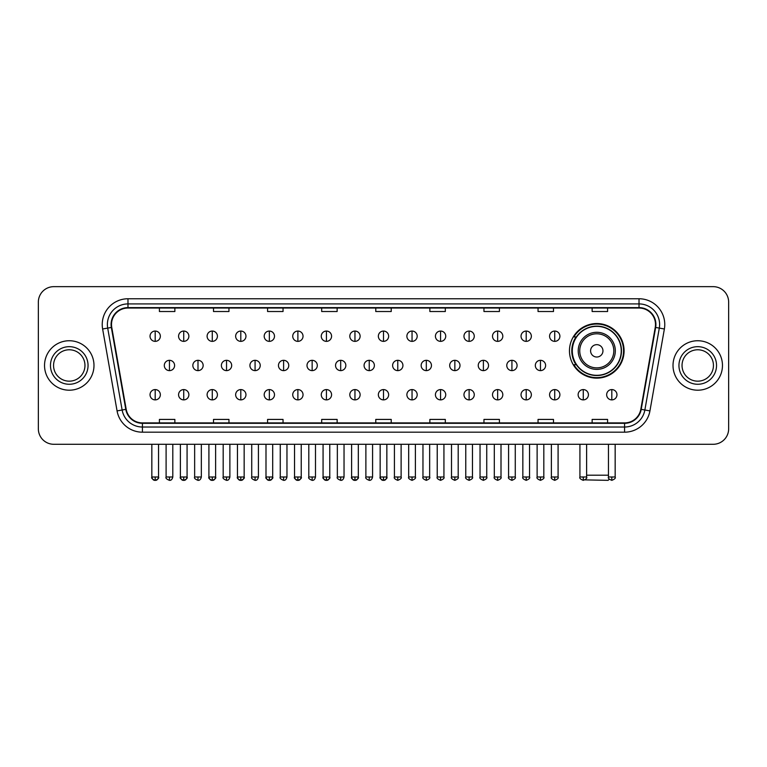 <?xml version="1.0" encoding="UTF-8"?>
<svg xmlns="http://www.w3.org/2000/svg" width="767" height="767" viewBox="0 0 767 767"><rect width="100%" height="100%" fill="white"/><g stroke="black" fill="none" stroke-linecap="round" stroke-linejoin="round"><path stroke-width="1.15" d="M569.469 350.835A27.305 27.305 0 0 0 596.774 378.141A27.305 27.305 0 0 0 624.079 350.835A27.305 27.305 0 0 0 596.774 323.54A27.305 27.305 0 0 0 569.469 350.835M576.017 364.747A24.985 24.985 0 0 1 576.017 336.934M38.35 302.102L38.35 428.83A15.455 15.455 0 0 0 53.805 444.285L713.195 444.285A15.455 15.455 0 0 0 728.65 428.83L728.65 302.102A15.455 15.455 0 0 0 713.195 286.657L53.805 286.657A15.455 15.455 0 0 0 38.35 302.102L38.35 428.83M44.534 365.466A24.726 24.726 0 0 0 69.26 390.202A24.726 24.726 0 0 0 93.986 365.466A24.726 24.726 0 0 0 69.26 340.74A24.726 24.726 0 0 0 44.534 365.466A24.726 24.726 0 0 0 69.26 390.202A24.726 24.726 0 0 0 93.986 365.466A24.726 24.726 0 0 0 69.26 340.74A24.726 24.726 0 0 0 44.534 365.466M673.014 365.466A24.726 24.726 0 0 0 697.74 390.202A24.726 24.726 0 0 0 722.466 365.466A24.726 24.726 0 0 0 697.74 340.74A24.726 24.726 0 0 0 673.014 365.466A24.726 24.726 0 0 0 697.74 390.202A24.726 24.726 0 0 0 722.466 365.466A24.726 24.726 0 0 0 697.74 340.74A24.726 24.726 0 0 0 673.014 365.466M111.503 324.518A16.481 16.481 0 0 1 127.984 308.027L639.016 308.027A16.481 16.481 0 0 1 655.248 327.375L640.809 409.29A16.481 16.481 0 0 1 624.568 422.905L142.432 422.905A16.481 16.481 0 0 1 126.191 409.29L111.752 327.375A16.481 16.481 0 0 1 111.503 324.518M111.09 324.518A16.893 16.893 0 0 0 111.349 327.451L125.788 409.357A16.893 16.893 0 0 0 142.432 423.317L624.568 423.317A16.893 16.893 0 0 0 641.212 409.357L655.651 327.451A16.893 16.893 0 0 0 639.016 307.615L127.984 307.615A16.893 16.893 0 0 0 111.09 324.518M102.625 328.985A25.762 25.762 0 0 1 127.984 298.756L639.016 298.756A25.762 25.762 0 0 1 664.375 328.985L649.937 410.901A25.762 25.762 0 0 1 624.568 432.185L142.432 432.185A25.762 25.762 0 0 1 117.063 410.901L102.625 328.985L107.696 328.094A20.604 20.604 0 0 1 127.984 303.914L639.016 303.914A20.604 20.604 0 0 1 659.304 328.094L644.865 410A20.604 20.604 0 0 1 624.568 427.027L142.432 427.027A20.604 20.604 0 0 1 122.135 410L107.696 328.094A20.604 20.604 0 0 1 107.38 324.518M713.195 286.657L53.805 286.657M53.805 444.285L713.195 444.285M728.65 428.83L728.65 302.102M641.212 409.357L644.865 410L659.304 328.094L664.375 328.985M375.772 308.027L375.772 311.517L391.228 311.517L391.228 308.027M321.68 308.027L321.68 311.517L337.135 311.517L337.135 308.027M267.587 308.027L267.587 311.517L283.042 311.517L283.042 308.027M213.504 308.027L213.504 311.517L228.959 311.517L228.959 308.027M159.411 308.027L159.411 311.517L174.866 311.517L174.866 308.027M429.865 308.027L429.865 311.517L445.32 311.517L445.32 308.027M483.958 308.027L483.958 311.517L499.413 311.517L499.413 308.027M538.041 308.027L538.041 311.517L553.496 311.517L553.496 308.027M592.134 308.027L592.134 311.517L607.589 311.517L607.589 308.027M391.228 422.905L391.228 419.424L375.772 419.424L375.772 422.905M337.135 422.905L337.135 419.424L321.68 419.424L321.68 422.905M283.042 422.905L283.042 419.424L267.587 419.424L267.587 422.905M228.959 422.905L228.959 419.424L213.504 419.424L213.504 422.905M174.866 422.905L174.866 419.424L159.411 419.424L159.411 422.905M445.32 422.905L445.32 419.424L429.865 419.424L429.865 422.905M499.413 422.905L499.413 419.424L483.958 419.424L483.958 422.905M553.496 422.905L553.496 419.424L538.041 419.424L538.041 422.905M607.589 422.905L607.589 419.424L592.134 419.424L592.134 422.905M84.964 365.466A15.704 15.704 0 0 0 69.26 349.771A15.704 15.704 0 0 0 53.556 365.466A15.704 15.704 0 0 0 69.26 381.17A15.704 15.704 0 0 0 84.964 365.466A15.704 15.704 0 0 1 69.26 381.17A15.704 15.704 0 0 1 53.556 365.466M609.276 479.183L608.106 480.343L584.972 479.883M586.621 475.195L608.461 475.195M602.958 350.835A6.184 6.184 0 0 0 596.774 344.661A6.184 6.184 0 0 0 590.59 350.835A6.184 6.184 0 0 0 596.774 357.019A6.184 6.184 0 0 0 602.958 350.835M615.316 350.835A18.542 18.542 0 0 0 596.774 332.293A18.542 18.542 0 0 0 578.222 350.835A18.542 18.542 0 0 0 596.774 369.387A18.542 18.542 0 0 0 615.316 350.835A18.542 18.542 0 0 1 596.774 369.387A18.542 18.542 0 0 1 578.222 350.835M621.241 350.835A24.467 24.467 0 0 0 596.774 326.368A24.467 24.467 0 0 0 572.307 350.835A24.467 24.467 0 0 0 596.774 375.312A24.467 24.467 0 0 0 621.241 350.835M623.561 350.835A26.787 26.787 0 0 1 573.879 364.747L576.362 364.747A24.697 24.697 0 0 0 613.111 369.358A24.697 24.697 0 0 0 613.111 332.322A24.697 24.697 0 0 0 576.362 336.934L573.879 336.934A26.787 26.787 0 0 1 623.561 350.835M713.444 365.466A15.704 15.704 0 0 0 697.74 349.771A15.704 15.704 0 0 0 682.036 365.466A15.704 15.704 0 0 0 697.74 381.17A15.704 15.704 0 0 0 713.444 365.466A15.704 15.704 0 0 1 697.74 381.17A15.704 15.704 0 0 1 682.036 365.466M155.183 331.056A5.148 5.148 0 0 0 150.035 336.205A5.148 5.148 0 0 0 155.183 341.363A5.148 5.148 0 0 0 160.341 336.205A5.148 5.148 0 0 0 155.183 331.056L155.183 341.363A5.148 5.148 0 0 0 160.341 336.205A5.148 5.148 0 0 0 155.183 331.056M183.725 331.056A5.148 5.148 0 0 0 178.577 336.205A5.148 5.148 0 0 0 183.725 341.363A5.148 5.148 0 0 0 188.874 336.205A5.148 5.148 0 0 0 183.725 331.056L183.725 341.363A5.148 5.148 0 0 0 188.874 336.205A5.148 5.148 0 0 0 183.725 331.056M212.267 331.056A5.148 5.148 0 0 0 207.109 336.205A5.148 5.148 0 0 0 212.267 341.363A5.148 5.148 0 0 0 217.416 336.205A5.148 5.148 0 0 0 212.267 331.056L212.267 341.363A5.148 5.148 0 0 0 217.416 336.205A5.148 5.148 0 0 0 212.267 331.056M240.8 331.056A5.148 5.148 0 0 0 235.651 336.205A5.148 5.148 0 0 0 240.8 341.363A5.148 5.148 0 0 0 245.958 336.205A5.148 5.148 0 0 0 240.8 331.056L240.8 341.363A5.148 5.148 0 0 0 245.958 336.205A5.148 5.148 0 0 0 240.8 331.056M269.342 331.056A5.148 5.148 0 0 0 264.193 336.205A5.148 5.148 0 0 0 269.342 341.363A5.148 5.148 0 0 0 274.49 336.205A5.148 5.148 0 0 0 269.342 331.056L269.342 341.363A5.148 5.148 0 0 0 274.49 336.205A5.148 5.148 0 0 0 269.342 331.056M297.884 331.056A5.148 5.148 0 0 0 292.735 336.205A5.148 5.148 0 0 0 297.884 341.363A5.148 5.148 0 0 0 303.032 336.205A5.148 5.148 0 0 0 297.884 331.056L297.884 341.363A5.148 5.148 0 0 0 303.032 336.205A5.148 5.148 0 0 0 297.884 331.056M326.426 331.056A5.148 5.148 0 0 0 321.268 336.205A5.148 5.148 0 0 0 326.426 341.363A5.148 5.148 0 0 0 331.574 336.205A5.148 5.148 0 0 0 326.426 331.056L326.426 341.363A5.148 5.148 0 0 0 331.574 336.205A5.148 5.148 0 0 0 326.426 331.056M354.958 331.056A5.148 5.148 0 0 0 349.81 336.205A5.148 5.148 0 0 0 354.958 341.363A5.148 5.148 0 0 0 360.116 336.205A5.148 5.148 0 0 0 354.958 331.056L354.958 341.363A5.148 5.148 0 0 0 360.116 336.205A5.148 5.148 0 0 0 354.958 331.056M383.5 331.056A5.148 5.148 0 0 0 378.352 336.205A5.148 5.148 0 0 0 383.5 341.363A5.148 5.148 0 0 0 388.648 336.205A5.148 5.148 0 0 0 383.5 331.056L383.5 341.363A5.148 5.148 0 0 0 388.648 336.205A5.148 5.148 0 0 0 383.5 331.056M412.042 331.056A5.148 5.148 0 0 0 406.884 336.205A5.148 5.148 0 0 0 412.042 341.363A5.148 5.148 0 0 0 417.19 336.205A5.148 5.148 0 0 0 412.042 331.056L412.042 341.363A5.148 5.148 0 0 0 417.19 336.205A5.148 5.148 0 0 0 412.042 331.056M440.574 331.056A5.148 5.148 0 0 0 435.426 336.205A5.148 5.148 0 0 0 440.574 341.363A5.148 5.148 0 0 0 445.732 336.205A5.148 5.148 0 0 0 440.574 331.056L440.574 341.363A5.148 5.148 0 0 0 445.732 336.205A5.148 5.148 0 0 0 440.574 331.056M469.116 331.056A5.148 5.148 0 0 0 463.968 336.205A5.148 5.148 0 0 0 469.116 341.363A5.148 5.148 0 0 0 474.265 336.205A5.148 5.148 0 0 0 469.116 331.056L469.116 341.363A5.148 5.148 0 0 0 474.265 336.205A5.148 5.148 0 0 0 469.116 331.056M497.658 331.056A5.148 5.148 0 0 0 492.51 336.205A5.148 5.148 0 0 0 497.658 341.363A5.148 5.148 0 0 0 502.807 336.205A5.148 5.148 0 0 0 497.658 331.056L497.658 341.363A5.148 5.148 0 0 0 502.807 336.205A5.148 5.148 0 0 0 497.658 331.056M526.2 331.056A5.148 5.148 0 0 0 521.042 336.205A5.148 5.148 0 0 0 526.2 341.363A5.148 5.148 0 0 0 531.349 336.205A5.148 5.148 0 0 0 526.2 331.056L526.2 341.363A5.148 5.148 0 0 0 531.349 336.205A5.148 5.148 0 0 0 526.2 331.056M554.733 331.056A5.148 5.148 0 0 0 549.584 336.205A5.148 5.148 0 0 0 554.733 341.363A5.148 5.148 0 0 0 559.891 336.205A5.148 5.148 0 0 0 554.733 331.056L554.733 341.363A5.148 5.148 0 0 0 559.891 336.205A5.148 5.148 0 0 0 554.733 331.056M169.459 360.317A5.148 5.148 0 0 0 164.301 365.466A5.148 5.148 0 0 0 169.459 370.624A5.148 5.148 0 0 0 174.608 365.466A5.148 5.148 0 0 0 169.459 360.317L169.459 370.624A5.148 5.148 0 0 0 174.608 365.466A5.148 5.148 0 0 0 169.459 360.317M197.991 360.317A5.148 5.148 0 0 0 192.843 365.466A5.148 5.148 0 0 0 197.991 370.624A5.148 5.148 0 0 0 203.15 365.466A5.148 5.148 0 0 0 197.991 360.317L197.991 370.624A5.148 5.148 0 0 0 203.15 365.466A5.148 5.148 0 0 0 197.991 360.317M226.533 360.317A5.148 5.148 0 0 0 221.385 365.466A5.148 5.148 0 0 0 226.533 370.624A5.148 5.148 0 0 0 231.682 365.466A5.148 5.148 0 0 0 226.533 360.317L226.533 370.624A5.148 5.148 0 0 0 231.682 365.466A5.148 5.148 0 0 0 226.533 360.317M255.075 360.317A5.148 5.148 0 0 0 249.917 365.466A5.148 5.148 0 0 0 255.075 370.624A5.148 5.148 0 0 0 260.224 365.466A5.148 5.148 0 0 0 255.075 360.317L255.075 370.624A5.148 5.148 0 0 0 260.224 365.466A5.148 5.148 0 0 0 255.075 360.317M283.608 360.317A5.148 5.148 0 0 0 278.459 365.466A5.148 5.148 0 0 0 283.608 370.624A5.148 5.148 0 0 0 288.766 365.466A5.148 5.148 0 0 0 283.608 360.317L283.608 370.624A5.148 5.148 0 0 0 288.766 365.466A5.148 5.148 0 0 0 283.608 360.317M312.15 360.317A5.148 5.148 0 0 0 307.001 365.466A5.148 5.148 0 0 0 312.15 370.624A5.148 5.148 0 0 0 317.308 365.466A5.148 5.148 0 0 0 312.15 360.317L312.15 370.624A5.148 5.148 0 0 0 317.308 365.466A5.148 5.148 0 0 0 312.15 360.317M340.692 360.317A5.148 5.148 0 0 0 335.543 365.466A5.148 5.148 0 0 0 340.692 370.624A5.148 5.148 0 0 0 345.84 365.466A5.148 5.148 0 0 0 340.692 360.317L340.692 370.624A5.148 5.148 0 0 0 345.84 365.466A5.148 5.148 0 0 0 340.692 360.317M369.234 360.317A5.148 5.148 0 0 0 364.076 365.466A5.148 5.148 0 0 0 369.234 370.624A5.148 5.148 0 0 0 374.382 365.466A5.148 5.148 0 0 0 369.234 360.317L369.234 370.624A5.148 5.148 0 0 0 374.382 365.466A5.148 5.148 0 0 0 369.234 360.317M397.766 360.317A5.148 5.148 0 0 0 392.618 365.466A5.148 5.148 0 0 0 397.766 370.624A5.148 5.148 0 0 0 402.924 365.466A5.148 5.148 0 0 0 397.766 360.317L397.766 370.624A5.148 5.148 0 0 0 402.924 365.466A5.148 5.148 0 0 0 397.766 360.317M426.308 360.317A5.148 5.148 0 0 0 421.16 365.466A5.148 5.148 0 0 0 426.308 370.624A5.148 5.148 0 0 0 431.457 365.466A5.148 5.148 0 0 0 426.308 360.317L426.308 370.624A5.148 5.148 0 0 0 431.457 365.466A5.148 5.148 0 0 0 426.308 360.317M454.85 360.317A5.148 5.148 0 0 0 449.692 365.466A5.148 5.148 0 0 0 454.85 370.624A5.148 5.148 0 0 0 459.999 365.466A5.148 5.148 0 0 0 454.85 360.317L454.85 370.624A5.148 5.148 0 0 0 459.999 365.466A5.148 5.148 0 0 0 454.85 360.317M483.392 360.317A5.148 5.148 0 0 0 478.234 365.466A5.148 5.148 0 0 0 483.392 370.624A5.148 5.148 0 0 0 488.541 365.466A5.148 5.148 0 0 0 483.392 360.317L483.392 370.624A5.148 5.148 0 0 0 488.541 365.466A5.148 5.148 0 0 0 483.392 360.317M511.925 360.317A5.148 5.148 0 0 0 506.776 365.466A5.148 5.148 0 0 0 511.925 370.624A5.148 5.148 0 0 0 517.083 365.466A5.148 5.148 0 0 0 511.925 360.317L511.925 370.624A5.148 5.148 0 0 0 517.083 365.466A5.148 5.148 0 0 0 511.925 360.317M540.467 360.317A5.148 5.148 0 0 0 535.318 365.466A5.148 5.148 0 0 0 540.467 370.624A5.148 5.148 0 0 0 545.615 365.466A5.148 5.148 0 0 0 540.467 360.317L540.467 370.624A5.148 5.148 0 0 0 545.615 365.466A5.148 5.148 0 0 0 540.467 360.317M155.183 389.578A5.148 5.148 0 0 0 150.035 394.727A5.148 5.148 0 0 0 155.183 399.885A5.148 5.148 0 0 0 160.341 394.727A5.148 5.148 0 0 0 155.183 389.578L155.183 399.885A5.148 5.148 0 0 0 160.341 394.727A5.148 5.148 0 0 0 155.183 389.578M183.725 389.578A5.148 5.148 0 0 0 178.577 394.727A5.148 5.148 0 0 0 183.725 399.885A5.148 5.148 0 0 0 188.874 394.727A5.148 5.148 0 0 0 183.725 389.578L183.725 399.885A5.148 5.148 0 0 0 188.874 394.727A5.148 5.148 0 0 0 183.725 389.578M212.267 389.578A5.148 5.148 0 0 0 207.109 394.727A5.148 5.148 0 0 0 212.267 399.885A5.148 5.148 0 0 0 217.416 394.727A5.148 5.148 0 0 0 212.267 389.578L212.267 399.885A5.148 5.148 0 0 0 217.416 394.727A5.148 5.148 0 0 0 212.267 389.578M240.8 389.578A5.148 5.148 0 0 0 235.651 394.727A5.148 5.148 0 0 0 240.8 399.885A5.148 5.148 0 0 0 245.958 394.727A5.148 5.148 0 0 0 240.8 389.578L240.8 399.885A5.148 5.148 0 0 0 245.958 394.727A5.148 5.148 0 0 0 240.8 389.578M269.342 389.578A5.148 5.148 0 0 0 264.193 394.727A5.148 5.148 0 0 0 269.342 399.885A5.148 5.148 0 0 0 274.49 394.727A5.148 5.148 0 0 0 269.342 389.578L269.342 399.885A5.148 5.148 0 0 0 274.49 394.727A5.148 5.148 0 0 0 269.342 389.578M297.884 389.578A5.148 5.148 0 0 0 292.735 394.727A5.148 5.148 0 0 0 297.884 399.885A5.148 5.148 0 0 0 303.032 394.727A5.148 5.148 0 0 0 297.884 389.578L297.884 399.885A5.148 5.148 0 0 0 303.032 394.727A5.148 5.148 0 0 0 297.884 389.578M326.426 389.578A5.148 5.148 0 0 0 321.268 394.727A5.148 5.148 0 0 0 326.426 399.885A5.148 5.148 0 0 0 331.574 394.727A5.148 5.148 0 0 0 326.426 389.578L326.426 399.885A5.148 5.148 0 0 0 331.574 394.727A5.148 5.148 0 0 0 326.426 389.578M354.958 389.578A5.148 5.148 0 0 0 349.81 394.727A5.148 5.148 0 0 0 354.958 399.885A5.148 5.148 0 0 0 360.116 394.727A5.148 5.148 0 0 0 354.958 389.578L354.958 399.885A5.148 5.148 0 0 0 360.116 394.727A5.148 5.148 0 0 0 354.958 389.578M383.5 389.578A5.148 5.148 0 0 0 378.352 394.727A5.148 5.148 0 0 0 383.5 399.885A5.148 5.148 0 0 0 388.648 394.727A5.148 5.148 0 0 0 383.5 389.578L383.5 399.885A5.148 5.148 0 0 0 388.648 394.727A5.148 5.148 0 0 0 383.5 389.578M412.042 389.578A5.148 5.148 0 0 0 406.884 394.727A5.148 5.148 0 0 0 412.042 399.885A5.148 5.148 0 0 0 417.19 394.727A5.148 5.148 0 0 0 412.042 389.578L412.042 399.885A5.148 5.148 0 0 0 417.19 394.727A5.148 5.148 0 0 0 412.042 389.578M440.574 389.578A5.148 5.148 0 0 0 435.426 394.727A5.148 5.148 0 0 0 440.574 399.885A5.148 5.148 0 0 0 445.732 394.727A5.148 5.148 0 0 0 440.574 389.578L440.574 399.885A5.148 5.148 0 0 0 445.732 394.727A5.148 5.148 0 0 0 440.574 389.578M469.116 389.578A5.148 5.148 0 0 0 463.968 394.727A5.148 5.148 0 0 0 469.116 399.885A5.148 5.148 0 0 0 474.265 394.727A5.148 5.148 0 0 0 469.116 389.578L469.116 399.885A5.148 5.148 0 0 0 474.265 394.727A5.148 5.148 0 0 0 469.116 389.578M497.658 389.578A5.148 5.148 0 0 0 492.51 394.727A5.148 5.148 0 0 0 497.658 399.885A5.148 5.148 0 0 0 502.807 394.727A5.148 5.148 0 0 0 497.658 389.578L497.658 399.885A5.148 5.148 0 0 0 502.807 394.727A5.148 5.148 0 0 0 497.658 389.578M526.2 389.578A5.148 5.148 0 0 0 521.042 394.727A5.148 5.148 0 0 0 526.2 399.885A5.148 5.148 0 0 0 531.349 394.727A5.148 5.148 0 0 0 526.2 389.578L526.2 399.885A5.148 5.148 0 0 0 531.349 394.727A5.148 5.148 0 0 0 526.2 389.578M554.733 389.578A5.148 5.148 0 0 0 549.584 394.727A5.148 5.148 0 0 0 554.733 399.885A5.148 5.148 0 0 0 559.891 394.727A5.148 5.148 0 0 0 554.733 389.578L554.733 399.885A5.148 5.148 0 0 0 559.891 394.727A5.148 5.148 0 0 0 554.733 389.578M583.275 389.578A5.148 5.148 0 0 0 578.126 394.727A5.148 5.148 0 0 0 583.275 399.885A5.148 5.148 0 0 0 588.423 394.727A5.148 5.148 0 0 0 583.275 389.578L583.275 399.885A5.148 5.148 0 0 0 588.423 394.727A5.148 5.148 0 0 0 583.275 389.578M611.817 389.578A5.148 5.148 0 0 0 606.659 394.727A5.148 5.148 0 0 0 611.817 399.885A5.148 5.148 0 0 0 616.965 394.727A5.148 5.148 0 0 0 611.817 389.578L611.817 399.885A5.148 5.148 0 0 0 616.965 394.727A5.148 5.148 0 0 0 611.817 389.578M639.016 298.756L639.016 307.615M107.696 328.094L111.349 327.451M142.432 432.185L142.432 423.317M624.568 423.317L624.568 432.185M117.063 410.901L125.788 409.357M655.651 327.451L659.304 328.094M127.984 298.756L127.984 307.615M644.865 410L649.937 410.901M88.052 365.466A18.792 18.792 0 0 0 69.26 346.674A18.792 18.792 0 0 0 50.469 365.466A18.792 18.792 0 0 0 69.26 384.267A18.792 18.792 0 0 0 88.052 365.466M613.811 350.835A17.037 17.037 0 0 0 596.774 333.798A17.037 17.037 0 0 0 579.737 350.835A17.037 17.037 0 0 0 596.774 367.872A17.037 17.037 0 0 0 613.811 350.835M716.531 365.466A18.792 18.792 0 0 0 697.74 346.674A18.792 18.792 0 0 0 678.948 365.466A18.792 18.792 0 0 0 697.74 384.267A18.792 18.792 0 0 0 716.531 365.466M169.459 476.997L166.103 476.997C165.432 478.071 166.544 479.183 169.459 480.343L169.459 476.997L172.805 476.997L172.805 444.285M197.991 476.997L194.645 476.997C193.965 478.071 195.086 479.183 197.991 480.343L197.991 476.997L201.347 476.997L201.347 444.285M226.533 476.997L223.187 476.997C222.507 478.071 223.619 479.183 226.533 480.343L226.533 476.997L229.879 476.997L229.879 444.285M255.075 476.997L251.729 476.997C251.049 478.071 252.161 479.183 255.075 480.343L255.075 476.997L258.421 476.997L258.421 444.285M283.608 476.997L280.262 476.997C279.581 478.071 280.703 479.183 283.608 480.343L283.608 476.997L286.963 476.997L286.963 444.285M312.15 476.997L308.804 476.997C308.123 478.071 309.245 479.183 312.15 480.343L312.15 476.997L315.496 476.997L315.496 444.285M340.692 476.997L337.346 476.997C336.665 478.071 337.777 479.183 340.692 480.343L340.692 476.997L344.038 476.997L344.038 444.285M369.234 476.997L365.878 476.997C365.207 478.071 366.319 479.183 369.234 480.343L369.234 476.997L372.58 476.997L372.58 444.285M397.766 476.997L394.42 476.997C393.739 478.071 394.861 479.183 397.766 480.343L397.766 476.997L401.122 476.997L401.122 444.285M426.308 476.997L422.962 476.997C422.281 478.071 423.394 479.183 426.308 480.343L426.308 476.997L429.654 476.997L429.654 444.285M454.85 476.997L451.504 476.997C450.823 478.071 451.936 479.183 454.85 480.343L454.85 476.997L458.196 476.997L458.196 444.285M483.392 476.997L480.037 476.997C479.356 478.071 480.478 479.183 483.392 480.343L483.392 476.997L486.738 476.997L486.738 444.285M511.925 476.997L508.579 476.997C507.898 478.071 509.02 479.183 511.925 480.343L511.925 476.997L515.271 476.997L515.271 444.285M540.467 476.997L537.121 476.997C536.44 478.071 537.552 479.183 540.467 480.343L540.467 476.997L543.813 476.997L543.813 444.285M155.183 476.997L151.837 476.997C151.157 478.071 152.278 479.183 155.183 480.343L155.183 476.997L158.539 476.997C159.21 478.071 158.098 479.183 155.183 480.343C153.534 480.506 152.422 479.385 151.837 476.997L151.837 444.285M183.725 476.997L180.379 476.997C179.699 478.071 180.811 479.183 183.725 480.343L183.725 476.997L187.071 476.997C187.752 478.071 186.64 479.183 183.725 480.343C182.076 480.506 180.964 479.385 180.379 476.997L180.379 444.285M212.267 476.997L208.912 476.997C208.24 478.071 209.353 479.183 212.267 480.343L212.267 476.997L215.613 476.997C216.294 478.071 215.172 479.183 212.267 480.343C210.618 480.506 209.496 479.385 208.912 476.997L208.912 444.285M240.8 476.997L237.454 476.997C236.773 478.071 237.895 479.183 240.8 480.343L240.8 476.997L244.155 476.997C244.836 478.071 243.714 479.183 240.8 480.343C239.16 480.506 238.038 479.385 237.454 476.997L237.454 444.285L237.454 476.997M269.342 476.997L265.996 476.997C265.315 478.071 266.427 479.183 269.342 480.343L269.342 476.997L272.688 476.997C273.368 478.071 272.256 479.183 269.342 480.343C267.693 480.506 266.58 479.385 265.996 476.997L265.996 444.285M297.884 476.997L294.538 476.997C293.857 478.071 294.969 479.183 297.884 480.343L297.884 476.997L301.23 476.997C301.91 478.071 300.798 479.183 297.884 480.343C296.235 480.506 295.122 479.385 294.538 476.997L294.538 444.285M326.426 476.997L323.07 476.997C322.389 478.071 323.511 479.183 326.426 480.343L326.426 476.997L329.772 476.997C330.452 478.071 329.331 479.183 326.426 480.343C324.777 480.506 323.655 479.385 323.07 476.997L323.07 444.285M354.958 476.997L351.612 476.997C350.931 478.071 352.053 479.183 354.958 480.343L354.958 476.997L358.314 476.997C358.985 478.071 357.873 479.183 354.958 480.343C353.309 480.506 352.197 479.385 351.612 476.997L351.612 444.285M383.5 476.997L380.154 476.997C379.473 478.071 380.585 479.183 383.5 480.343L383.5 476.997L386.846 476.997C387.527 478.071 386.415 479.183 383.5 480.343C381.851 480.506 380.739 479.385 380.154 476.997L380.154 444.285M412.042 476.997L408.686 476.997C408.015 478.071 409.127 479.183 412.042 480.343L412.042 476.997L415.388 476.997L415.388 444.285L415.388 476.997C416.069 478.071 414.947 479.183 412.042 480.343M440.574 476.997L437.228 476.997L437.228 444.285L437.228 476.997C436.548 478.071 437.669 479.183 440.574 480.343L440.574 476.997L443.93 476.997L443.93 444.285M469.116 476.997L465.77 476.997C465.09 478.071 466.202 479.183 469.116 480.343L469.116 476.997L472.462 476.997L472.462 444.285M497.658 476.997L494.312 476.997C493.632 478.071 494.744 479.183 497.658 480.343L497.658 476.997L501.004 476.997L501.004 444.285M526.2 476.997L522.845 476.997C522.164 478.071 523.286 479.183 526.2 480.343L526.2 476.997L529.546 476.997L529.546 444.285M554.733 476.997L551.387 476.997C550.706 478.071 551.828 479.183 554.733 480.343L554.733 476.997L558.088 476.997L558.088 444.285M583.275 476.997L579.929 476.997C579.248 478.071 580.36 479.183 583.275 480.343L583.275 476.997L586.621 476.997L586.621 444.285M611.817 476.997L608.461 476.997C607.79 478.071 608.902 479.183 611.817 480.343L611.817 476.997L615.163 476.997L615.163 444.285M166.103 476.997L166.103 444.285M172.805 476.997C172.22 479.385 171.108 480.506 169.459 480.343M194.645 476.997L194.645 444.285M201.347 476.997C200.762 479.385 199.641 480.506 197.991 480.343M223.187 476.997L223.187 444.285M229.879 476.997C229.295 479.385 228.183 480.506 226.533 480.343M251.729 476.997L251.729 444.285M258.421 476.997C257.837 479.385 256.724 480.506 255.075 480.343M280.262 476.997L280.262 444.285M286.963 476.997C286.379 479.385 285.257 480.506 283.608 480.343M308.804 476.997L308.804 444.285M315.496 476.997C314.921 479.385 313.799 480.506 312.15 480.343M337.346 476.997L337.346 444.285M344.038 476.997C343.453 479.385 342.341 480.506 340.692 480.343M365.878 476.997L365.878 444.285M372.58 476.997C371.995 479.385 370.883 480.506 369.234 480.343M394.42 476.997L394.42 444.285M401.122 476.997C401.793 478.071 400.681 479.183 397.766 480.343M422.962 476.997L422.962 444.285M429.654 476.997C430.335 478.071 429.223 479.183 426.308 480.343M451.504 476.997L451.504 444.285M458.196 476.997C458.877 478.071 457.755 479.183 454.85 480.343M480.037 476.997L480.037 444.285M486.738 476.997C487.419 478.071 486.297 479.183 483.392 480.343M508.579 476.997L508.579 444.285M515.271 476.997C515.951 478.071 514.839 479.183 511.925 480.343M537.121 476.997L537.121 444.285M543.813 476.997C544.493 478.071 543.381 479.183 540.467 480.343M155.183 480.343C156.832 480.506 157.954 479.385 158.539 476.997L158.539 444.285M183.725 480.343C185.374 480.506 186.486 479.385 187.071 476.997L187.071 444.285M212.267 480.343C213.916 480.506 215.028 479.385 215.613 476.997L215.613 444.285M240.8 480.343C242.449 480.506 243.57 479.385 244.155 476.997L244.155 444.285M269.342 480.343C270.991 480.506 272.103 479.385 272.688 476.997L272.688 444.285M297.884 480.343C299.533 480.506 300.645 479.385 301.23 476.997L301.23 444.285M326.426 480.343C328.065 480.506 329.187 479.385 329.772 476.997L329.772 444.285M354.958 480.343C356.607 480.506 357.729 479.385 358.314 476.997L358.314 444.285M383.5 480.343C385.149 480.506 386.261 479.385 386.846 476.997L386.846 444.285M408.686 476.997L408.686 444.285M443.93 476.997C444.611 478.071 443.489 479.183 440.574 480.343M465.77 476.997L465.77 444.285M472.462 476.997C473.143 478.071 472.031 479.183 469.116 480.343M494.312 476.997L494.312 444.285M501.004 476.997C501.685 478.071 500.573 479.183 497.658 480.343M522.845 476.997L522.845 444.285M529.546 476.997C530.227 478.071 529.105 479.183 526.2 480.343M551.387 476.997L551.387 444.285M558.088 476.997C558.76 478.071 557.647 479.183 554.733 480.343M579.929 476.997L579.929 444.285M586.621 476.997C587.301 478.071 586.189 479.183 583.275 480.343M608.461 476.997L608.461 444.285M615.163 476.997C615.843 478.071 614.722 479.183 611.817 480.343"/></g></svg>
